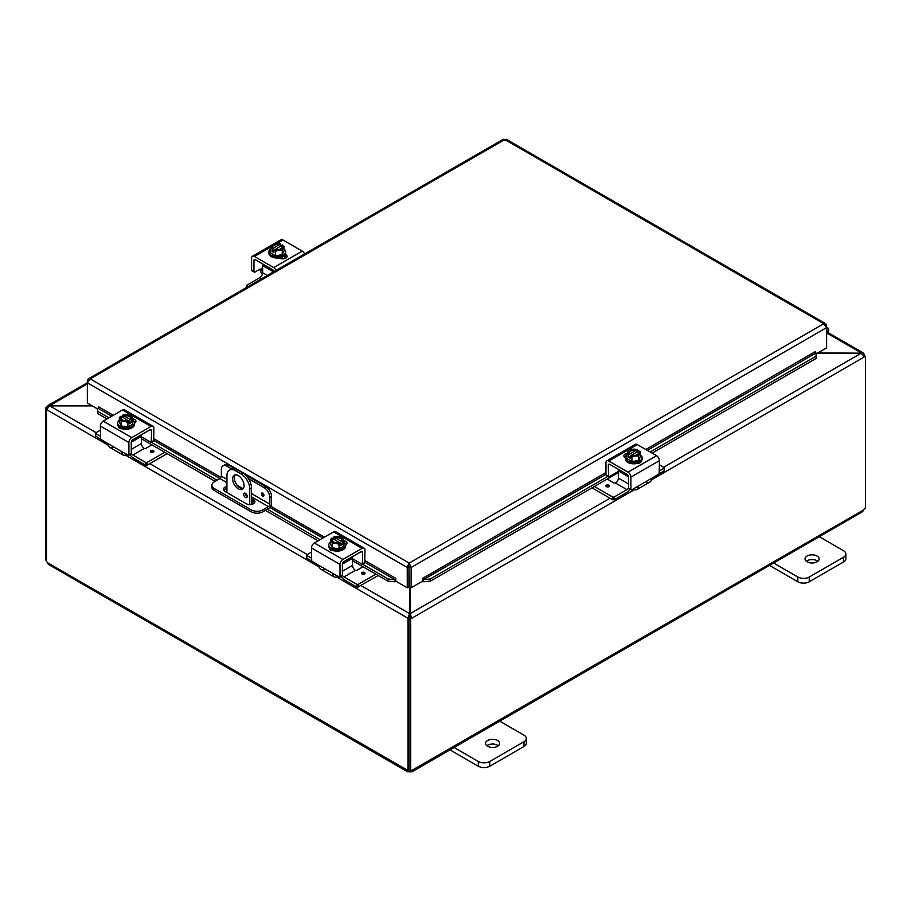 <?xml version="1.0" encoding="UTF-8"?>
<svg xmlns="http://www.w3.org/2000/svg" width="911" height="911" viewBox="0 0 911 911"><rect width="100%" height="100%" fill="white"/><g stroke="black" fill="none" stroke-linecap="round" stroke-linejoin="round"><path stroke-width="1.37" d="M817.839 561.29A7.072 4.077 0 0 0 817.087 560.777A7.072 4.077 0 0 0 806.337 561.29M807.089 561.802A7.072 4.077 180 0 1 805.028 558.921A7.072 4.077 180 0 1 809.389 555.152A7.072 4.077 180 0 1 817.087 556.029A7.072 4.077 180 0 1 819.16 558.921A7.072 4.077 180 0 1 814.798 562.691A7.072 4.077 180 0 1 807.089 561.802M769.488 565.412L797.831 581.776A8.074 4.657 0 0 0 803.536 583.142A8.074 4.657 0 0 0 809.241 581.776L843.472 562.019A8.074 4.657 0 0 0 845.841 558.716L845.841 553.979A8.074 4.657 180 0 1 843.472 557.27L809.241 577.039A8.074 4.657 180 0 1 803.536 578.394A8.074 4.657 180 0 1 797.831 577.039L772.608 562.474M818.249 536.124L843.472 550.677A8.074 4.657 180 0 1 845.841 553.979M235.243 474.904A8.074 4.657 -120 0 0 234.321 477.956A8.074 4.657 -120 0 0 237.304 485.472A8.074 4.657 -120 0 0 243.123 488.569M244.046 485.517A8.074 4.657 60 0 1 242.372 489.218A8.074 4.657 60 0 1 236.154 487.055A8.074 4.657 60 0 1 232.635 478.935A8.074 4.657 60 0 1 234.309 475.246A8.074 4.657 60 0 1 240.527 477.398A8.074 4.657 60 0 1 244.046 485.517M247.245 496.427A2.517 1.458 60 0 1 246.722 497.577A2.517 1.458 60 0 1 244.774 496.905A2.517 1.458 60 0 1 243.681 494.366A2.517 1.458 60 0 1 244.194 493.215A2.517 1.458 60 0 1 246.141 493.887A2.517 1.458 60 0 1 247.245 496.427M245.663 493.477L245.366 493.306A2.517 1.458 -120 0 0 245.366 493.398A2.517 1.458 -120 0 0 247.234 496.529M242.884 473.014L241.187 473.993A12.105 6.992 60 0 1 247.245 480.382A12.105 6.992 60 0 1 249.751 488.82L251.436 487.84A12.105 6.992 -120 0 0 248.931 479.402A12.105 6.992 -120 0 0 242.884 473.014L237.179 469.723A12.105 6.992 -120 0 0 231.121 469.119L229.435 470.099A12.105 6.992 60 0 1 235.482 470.702L237.179 469.723M231.121 469.119L229.435 470.099A12.105 6.992 60 0 0 226.93 475.644L226.93 492.544M249.751 504.58L249.751 488.82M241.187 473.993L235.482 470.702M251.436 487.84L251.436 504.443M498.34 745.756A7.072 4.077 0 0 0 497.588 745.244A7.072 4.077 0 0 0 486.838 745.756M487.59 746.268A7.072 4.077 180 0 1 485.517 743.387A7.072 4.077 180 0 1 489.879 739.618A7.072 4.077 180 0 1 497.588 740.495A7.072 4.077 180 0 1 499.649 743.387A7.072 4.077 180 0 1 495.288 747.157A7.072 4.077 180 0 1 487.59 746.268M449.988 749.878L478.321 766.242A8.074 4.657 0 0 0 484.026 767.609A8.074 4.657 0 0 0 489.731 766.242L523.962 746.485A8.074 4.657 0 0 0 526.33 743.182L526.33 738.445A8.074 4.657 180 0 1 523.962 741.736L489.731 761.505A8.074 4.657 180 0 1 484.026 762.86A8.074 4.657 180 0 1 478.321 761.505L453.097 746.94M498.738 720.59L523.962 735.143A8.074 4.657 180 0 1 526.33 738.445M817.44 353.183L861.237 353.183L817.941 352.887M409.608 586.889L409.608 613.638L407.912 618.216L336.466 576.959M409.608 617.237L407.912 618.216L409.608 617.237L409.608 613.638L360.904 585.522M91.704 405.6L49.763 405.6L47.554 405.725L46.643 407.399L47.281 407.764M108.215 445.183L46.643 409.643L49.763 405.6L87.342 383.907M863.719 355.062L864.357 354.686L863.446 353.012L861.237 352.887L827.473 333.403M96.088 432.634L49.763 405.885L92.216 405.885M634.443 489.674L411.795 618.216L410.109 613.638L410.109 587.185M609.994 498.237L410.109 613.638L410.109 617.237L411.795 618.216L410.702 618.842L409.016 617.874L410.109 617.237M663.72 467.218L861.237 353.183L864.357 356.93L651.593 479.767M863.947 355.427L865.45 356.303L864.357 356.93M865.45 356.303L865.45 508.281A2.255 1.31 -60 0 0 863.617 509.921L862.58 511.675L412.171 771.719L410.132 771.742L410.132 770.501M46.791 408.743L45.55 408.026L46.643 407.399M45.55 408.026L45.55 560.014L46.507 560.561M408.048 618.296L408.048 770.205L409.016 769.658M46.507 409.563L46.507 561.472A2.255 1.31 60 0 1 47.383 562.634L48.42 564.376L407.547 771.719L407.183 770.353A2.255 1.31 60 0 1 407.308 770.262A2.255 1.31 60 0 1 408.048 770.205M47.383 562.634L407.456 770.205M410.132 771.742A2.255 1.31 0 0 0 409.586 771.742L407.547 771.719M409.586 771.742L409.586 770.182M864.493 355.745L864.493 354.766M409.016 617.874L409.016 769.852L410.702 770.831A2.255 1.31 -60 0 1 412.398 770.262A2.255 1.31 -60 0 1 412.535 770.353L412.171 771.719M412.262 770.205L863.617 509.921M410.702 770.831L410.702 618.842M226.93 488.501A5.045 2.915 -0 0 0 224.915 489.218A5.045 2.915 -0 0 0 223.73 490.3M251.436 498.465L253.429 499.615A5.045 2.915 180 0 1 254.909 501.676A5.045 2.915 180 0 1 251.8 504.364A5.045 2.915 180 0 1 246.3 503.726L224.915 491.382A5.045 2.915 180 0 1 223.446 489.321A5.045 2.915 180 0 1 224.915 487.271A5.045 2.915 180 0 1 226.93 486.554M234.765 468.732L228.741 465.259A8.074 4.657 -120 0 0 224.71 464.861L223.024 465.84A8.074 4.657 60 0 0 221.35 469.529L221.35 476.146A2.016 1.162 -60 0 1 220.929 477.546A2.016 1.162 -60 0 1 219.927 478.617L214.222 481.908A8.074 4.657 180 0 0 211.853 485.199L211.853 487.146A8.074 4.657 -0 0 0 214.222 490.448L214.222 488.501A8.074 4.657 180 0 1 211.853 485.199M271.535 496.552L271.535 503.476A4.031 2.334 -60 0 1 270.704 506.277A4.031 2.334 -60 0 1 268.688 508.406L262.721 511.857L262.721 509.909L268.426 506.607A2.016 1.162 120 0 0 269.428 505.548A2.016 1.162 120 0 0 269.85 504.147L269.85 497.531L271.535 496.552A8.074 4.657 -120 0 0 269.861 490.927A8.074 4.657 -120 0 0 265.83 486.668L245.298 474.813M262.721 509.909A8.074 4.657 180 0 1 257.016 511.276A8.074 4.657 180 0 1 251.311 509.909L251.311 511.857A8.074 4.657 -0 0 0 257.016 513.223A8.074 4.657 -0 0 0 262.721 511.857M265.83 486.668L264.144 487.647A8.074 4.657 60 0 1 268.176 491.906A8.074 4.657 60 0 1 269.85 497.531M224.71 464.861L223.024 465.84A8.074 4.657 60 0 1 227.055 466.238L228.741 465.259M262.721 493.102A1.776 1.025 60 0 1 263.871 494.673A1.776 1.025 60 0 1 263.609 496.096A1.776 1.025 60 0 1 262.721 496.005A1.776 1.025 60 0 1 261.559 494.445A1.776 1.025 60 0 1 261.833 493.022A1.776 1.025 60 0 1 262.721 493.102M251.311 509.909L214.222 488.501M251.311 511.857L214.222 490.448M245.981 495.311L247.211 496.017M264.144 487.647L248.418 478.571M231.633 468.88L227.055 466.238M254.624 502.644A5.045 2.915 -0 0 0 253.429 501.562L251.436 500.412M97.579 410.28L97.636 413.526L97.579 410.28M97.876 408.196L97.91 408.185A1.013 0.581 120 0 0 98.752 406.887L113.306 415.291M97.932 411.43L108.967 417.807M151.351 442.279L217.103 480.245M267.299 509.215L320.068 539.688M362.464 564.16L388.166 578.997L387.87 581.093L394.668 581.799L394.953 579.715L388.166 578.997M394.953 579.715L394.987 579.703A1.013 0.581 120 0 0 395.829 578.405L395.829 581.184L407.24 587.766L407.24 567.485L87.342 382.791L90.2 378.896L88.276 378.862L87.342 380.547L87.342 403.072L97.75 409.085M394.668 581.799L394.702 581.787A3.393 1.959 120 0 0 395.829 581.047M423.695 581.799L430.493 581.093L430.197 578.997L423.41 579.715L423.695 581.799A3.393 1.959 -120 0 1 422.533 581.047M423.41 579.715L423.376 579.703A1.013 0.581 60 0 1 422.533 578.405L605.94 472.524M430.197 578.997L607.774 476.476M650.169 452.004L816.005 356.258L816.29 358.342L816.051 353.024L816.005 356.258M647.357 450.387L816.017 353.012A1.013 0.581 60 0 1 815.186 351.714L815.186 351.805M97.636 413.526L107.008 418.935M141.433 438.806L215.155 481.372M251.436 502.314L253.645 503.601M265.34 510.342L318.11 540.815M352.534 560.686L387.87 581.093M430.493 581.093L618.375 472.615M652.117 453.131L816.29 358.342M815.186 351.703L645.819 449.499M408.925 566.505L409.438 586.798L411.123 587.766L411.123 567.485L409.176 563.055L407.24 566.71L407.24 567.485L408.925 566.505L408.925 586.798L407.24 587.766M411.123 587.766L422.533 581.184L422.533 578.405M825.913 325.762L826.596 325.375L826.596 347.9L816.176 353.912M395.829 578.405L364.969 560.595M826.596 325.375L825.662 323.69L823.726 323.724L504.751 139.554L90.2 378.896L409.176 563.055L823.726 323.724L826.596 327.618L411.123 567.485L409.438 566.505M502.804 140.078L506.687 140.078M407.24 566.71L409.176 565.002L409.176 563.055M88.014 380.935L87.342 380.547M826.596 329.714A2.016 1.162 -60 0 1 826.915 329.816A2.016 1.162 -60 0 1 826.596 332.606M826.596 334.439L827.165 333.79A4.031 2.334 120 0 0 827.928 328.062A4.031 2.334 120 0 0 827.495 327.903A4.031 2.334 120 0 0 826.596 327.96M262.664 268.176L260.899 269.189A3.223 1.868 120 0 0 259.498 269.451L254.624 272.264L251.573 270.499L251.573 258.109A4.031 2.334 60 0 1 252.404 256.264A4.031 2.334 60 0 1 254.42 256.458L273.687 267.583A4.031 2.334 60 0 1 275.703 269.713A4.031 2.334 60 0 1 276.067 270.442M304.593 253.964A4.031 2.334 -120 0 0 304.228 253.247A4.031 2.334 -120 0 0 302.213 251.117L282.945 239.992A4.031 2.334 -120 0 0 280.93 239.798L273.425 244.125L280.93 239.798M252.404 256.264L272.059 244.911L252.404 256.264M260.899 269.189L262.425 271.136A4.031 2.334 -120 0 0 262.619 271.501A4.031 2.334 -120 0 0 262.664 271.569M262.391 274.279A8.074 4.657 60 0 1 261.081 272.389A8.074 4.657 60 0 1 259.886 269.667L259.76 269.314M254.363 259.646A2.016 1.162 -120 0 0 253.941 260.569L255.365 259.749A2.016 1.162 -120 0 0 254.363 259.646L254.363 259.646M274.063 271.592A2.016 1.162 -120 0 0 273.744 270.84A2.016 1.162 -120 0 0 272.742 269.781L255.365 259.749M251.573 270.499L252.256 270.886M286.464 257.631A4.532 2.619 -0 0 0 285.803 257.153L283.993 256.105M285.485 254.226L285.803 254.408A4.532 2.619 180 0 1 287.136 256.264A4.532 2.619 180 0 1 284.334 258.678A4.532 2.619 180 0 1 279.392 258.109L279.073 257.927M253.941 271.865L253.941 260.569M284.038 248.999A8.393 4.84 180 0 1 285.678 251.88A8.393 4.84 180 0 1 283.219 255.308A8.393 4.84 180 0 1 274.074 256.355A8.393 4.84 180 0 1 268.893 251.88A8.393 4.84 180 0 1 270.544 248.999M285.678 251.88L285.678 253.19A8.393 4.84 180 0 1 283.219 256.617A8.393 4.84 180 0 1 274.074 257.676A8.393 4.84 180 0 1 268.893 253.19L268.893 251.88M284.038 246.437A8.563 1.811 98.8 0 0 283.139 247.781A8.563 1.811 98.8 0 0 282.228 250.331L282.228 254.727L284.038 250.832L284.038 246.437A8.563 4.942 60 0 0 282.421 244.968A10.408 6.013 120 0 0 282.342 244.945L275.407 249.443M281.465 245.446A4.84 2.79 180 0 1 282.125 246.87A4.84 2.79 180 0 1 279.688 249.295A4.84 2.79 180 0 1 274.826 249.284L273.949 249.785A10.408 6.013 120 0 0 273.869 249.91L273.869 252.495L272.15 251.504L272.15 248.919A10.408 6.013 -60 0 1 272.241 248.794L280.622 243.954A10.408 6.013 -60 0 1 280.713 243.977L280.713 246.38M273.869 250.525L272.15 251.504M273.949 249.785A6.047 3.496 -0 0 0 278.857 250.24A6.047 3.496 -0 0 0 283.139 247.781A6.047 3.496 -0 0 0 282.342 244.945M282.228 250.331A8.563 6.753 155.1 0 0 278.857 250.24A8.563 6.753 155.1 0 0 275.486 251.379A8.563 4.942 -120 0 0 273.869 249.91M272.15 248.919A8.563 4.942 -120 0 0 270.544 248.521A8.563 1.811 -81.2 0 1 271.444 245.97A6.047 3.496 -0 0 0 272.241 248.794M282.228 254.727L275.486 255.775L270.544 252.916L270.544 248.521M275.486 255.775L275.486 251.379M279.745 244.968A4.84 2.79 -0 0 0 272.469 247.12M282.114 247.12A4.84 2.79 -0 0 0 281.465 245.947M280.622 243.954A6.047 3.496 -0 0 0 277.32 243.374A6.047 3.496 -0 0 0 275.726 243.499A6.047 3.496 -0 0 0 271.444 245.97A8.563 1.811 -81.2 0 1 272.343 244.626A8.563 6.753 -24.9 0 1 275.726 243.499A8.563 6.753 -24.9 0 1 276.409 243.408A8.563 6.753 -24.9 0 1 276.545 243.408M273.118 248.293A4.84 2.79 180 0 1 272.446 246.87A4.84 2.79 180 0 1 274.883 244.444A4.84 2.79 180 0 1 279.745 244.467M279.643 243.647A8.563 4.942 60 0 1 280.007 243.738A8.563 4.942 60 0 1 280.713 243.977M280.793 257.597A4.532 2.619 180 0 1 280.497 257.79A4.532 2.619 180 0 1 279.563 258.2M283.64 258.804A8.074 4.657 -0 0 0 285.211 256.811M284.699 258.576L284.699 258.576A8.074 4.657 -0 0 0 285.348 256.891M267.378 275.452L262.664 272.731A4.031 2.334 -60 0 1 261.821 275.543A4.031 2.334 -60 0 1 259.806 277.673L246.949 285.097L246.665 287.409M263.063 264.19A2.016 1.162 120 0 0 262.664 265.579L273.573 271.877M246.949 287.25L246.665 285.496M246.949 285.895L248.122 286.566M262.664 272.731L262.664 265.579M641.492 460.784A4.532 2.619 180 0 1 641.492 460.852A4.532 2.619 180 0 1 640.171 462.697A4.532 2.619 180 0 1 636.846 463.471M659.427 464.747L664.335 467.81L664.051 470.941L659.211 473.731L659.427 460.647A4.031 2.334 -120 0 0 658.596 457.834A4.031 2.334 -120 0 0 656.58 455.705L637.313 444.579A4.031 2.334 -120 0 0 635.297 444.386L606.772 460.852A4.031 2.334 60 0 1 608.787 461.057L628.055 472.171A4.031 2.334 60 0 1 630.07 474.301A4.031 2.334 60 0 1 630.902 477.113L630.902 489.503L629.216 488.524M645.888 481.646A8.074 4.657 -120 0 0 649.919 482.044A8.074 4.657 -120 0 0 651.114 480.712L653.87 477.034L636.459 487.089L638.03 486.907L638.269 488.125A8.074 4.657 60 0 1 637.074 489.458L637.074 489.458A8.074 4.657 60 0 1 633.043 489.059L633.043 489.059M649.919 482.044L637.074 489.458L649.919 482.044M614.071 497.053L612.704 497.053L612.704 499.797L614.071 499.797L614.071 497.053L626.927 489.628A4.031 2.334 120 0 0 628.533 488.148L628.533 476.84A2.016 1.162 -120 0 0 628.112 475.44A2.016 1.162 -120 0 0 627.098 474.369L609.732 464.348A2.016 1.162 -120 0 0 608.73 464.246L608.73 464.246A2.016 1.162 -120 0 0 608.309 465.168L609.732 464.348M638.269 488.125L636.459 487.089L631.585 489.902L628.727 488.581L630.902 489.503M659.234 473.709L653.87 477.034M618.375 471.442L608.992 476.852L606.624 475.485M608.309 476.453L605.94 475.086L608.514 476.897L608.309 465.168M625.504 456.639A4.532 2.619 0 0 0 624.536 457.276M625.322 457.834L625.197 457.766A4.532 2.619 180 0 1 623.864 455.91A4.532 2.619 180 0 1 627.235 453.382M605.94 475.086L605.94 462.697A4.031 2.334 60 0 1 606.772 460.852L635.297 444.386M640.456 454.783A8.393 4.84 180 0 1 642.107 457.652A8.393 4.84 180 0 1 639.647 461.08A8.393 4.84 180 0 1 630.503 462.128A8.393 4.84 180 0 1 625.322 457.652A8.393 4.84 180 0 1 626.962 454.783M642.107 457.652L642.107 458.973A8.393 4.84 180 0 1 639.647 462.401A8.393 4.84 180 0 1 630.503 463.448A8.393 4.84 180 0 1 625.322 458.973L625.322 457.652M630.287 456.297L628.579 457.288L628.579 454.691A10.408 6.013 -60 0 1 628.658 454.578L637.051 449.738A10.408 6.013 -60 0 1 637.131 449.749L637.131 452.163M640.456 452.209A8.563 1.811 98.8 0 0 639.556 453.553A8.563 1.811 98.8 0 0 638.657 456.115L638.657 460.51L640.456 456.616L640.456 452.209A8.563 4.942 60 0 0 638.85 450.74A10.408 6.013 120 0 0 638.759 450.717L637.882 451.23A4.84 2.79 180 0 1 638.554 452.653A4.84 2.79 180 0 1 636.117 455.079A4.84 2.79 180 0 1 631.255 455.056L630.378 455.568A10.408 6.013 120 0 0 630.287 455.682L630.287 458.279L628.579 457.288M637.882 451.23L631.824 455.227M628.579 454.691A8.563 4.942 -120 0 0 626.962 454.304A8.563 1.811 -81.2 0 1 627.861 451.742A6.047 3.496 0 0 0 628.658 454.578M636.06 449.43A8.563 4.942 60 0 1 636.425 449.51A8.563 4.942 60 0 1 637.131 449.749M637.051 449.738A6.047 3.496 0 0 0 633.749 449.157A6.047 3.496 0 0 0 632.143 449.271A8.563 6.753 -24.9 0 1 632.838 449.191A8.563 6.753 -24.9 0 1 632.974 449.18M630.378 455.568A6.047 3.496 0 0 0 635.274 456.024A6.047 3.496 0 0 0 639.556 453.553A6.047 3.496 0 0 0 638.759 450.717M638.531 452.904A4.84 2.79 0 0 0 637.882 451.731M636.174 450.74A4.84 2.79 0 0 0 628.886 452.904M629.535 454.065A4.84 2.79 180 0 1 628.875 452.653A4.84 2.79 180 0 1 631.312 450.216A4.84 2.79 180 0 1 636.174 450.239M632.143 449.271A6.047 3.496 0 0 0 627.861 451.742A8.563 1.811 -81.2 0 1 628.772 450.41A8.563 6.753 -24.9 0 1 632.143 449.271M638.657 456.115A8.563 6.753 155.1 0 0 635.274 456.024A8.563 6.753 155.1 0 0 631.904 457.151A8.563 4.942 -120 0 0 630.287 455.682M638.657 460.51L631.904 461.547L631.904 457.151M631.904 461.547L626.962 458.7L626.962 454.304M628.533 483.969L618.375 478.104A4.031 2.334 -60 0 1 617.544 480.917A4.031 2.334 -60 0 1 615.517 483.046L626.927 489.628M629.831 489.207A8.074 4.657 -60 0 1 626.221 492.783L614.071 499.797M618.774 469.564A2.016 1.162 120 0 0 618.375 470.953L628.533 476.806M664.335 467.81L664.051 470.941M607.216 479.049L614.139 483.046L615.506 483.046M608.924 485.187A1.776 1.025 180 0 1 609.448 485.916A1.776 1.025 180 0 1 608.354 486.861A1.776 1.025 180 0 1 606.419 486.645A1.776 1.025 180 0 1 605.895 485.916A1.776 1.025 180 0 1 606.988 484.971A1.776 1.025 180 0 1 608.924 485.187M618.375 478.104L618.375 470.953M612.704 497.053L594.371 486.474M612.704 499.797L592.002 487.84M659.427 470.873L664.051 468.197M122.962 428.876A4.532 2.619 180 0 1 119.637 428.113A4.532 2.619 180 0 1 118.305 426.268A4.532 2.619 180 0 1 118.305 426.189M128.906 454.919L131.275 453.541L128.906 454.919L128.906 442.53A4.031 2.334 -60 0 1 129.738 439.717A4.031 2.334 -60 0 1 131.753 437.587L151.021 426.473A4.031 2.334 -60 0 1 153.037 426.268L124.511 409.802A4.031 2.334 120 0 0 122.484 409.996L103.228 421.121A4.031 2.334 120 0 0 101.212 423.251A4.031 2.334 120 0 0 100.369 426.063L100.574 439.125L105.927 442.439L108.694 446.117A8.074 4.657 120 0 0 109.889 447.46L109.889 447.46A8.074 4.657 120 0 0 113.921 447.05M126.766 454.475L126.766 454.475A8.074 4.657 -60 0 1 122.734 454.874A8.074 4.657 -60 0 1 121.539 453.541L121.767 452.311L123.349 452.494L105.927 442.439M122.734 454.874L109.889 447.46L122.734 454.874M150.064 429.753L151.499 430.584A2.016 1.162 120 0 0 151.078 429.65L151.078 429.65A2.016 1.162 120 0 0 150.064 429.753L132.699 439.785A2.016 1.162 120 0 0 131.696 440.844A2.016 1.162 120 0 0 131.275 442.256L141.433 436.358A2.016 1.162 -120 0 0 141.023 434.98M131.07 453.985L128.702 455.363L123.349 452.494L121.539 453.541M124.511 409.802L153.037 426.268A4.031 2.334 -60 0 1 153.868 428.113L153.663 440.947L150.816 442.268L141.433 436.847M151.499 430.584L151.294 442.313L153.663 440.947M135.261 422.693A4.532 2.619 -0 0 0 134.293 422.055M132.562 418.798A4.532 2.619 180 0 1 135.933 421.326A4.532 2.619 180 0 1 134.612 423.171L134.486 423.239M145.737 462.469L145.737 465.214L147.104 465.214L147.104 462.469L145.737 462.469L132.869 455.044A4.031 2.334 -120 0 1 131.275 453.553L131.275 442.256M132.847 420.187A8.393 4.84 180 0 1 134.486 423.068A8.393 4.84 180 0 1 129.305 427.544A8.393 4.84 180 0 1 120.161 426.496A8.393 4.84 180 0 1 117.701 423.068A8.393 4.84 180 0 1 119.341 420.187M134.486 423.068L134.486 424.389A8.393 4.84 180 0 1 129.305 428.865A8.393 4.84 180 0 1 120.161 427.817A8.393 4.84 180 0 1 117.701 424.389L117.701 423.068M122.666 417.568L122.666 415.165A10.408 6.013 60 0 1 122.757 415.143L131.138 419.982A10.408 6.013 60 0 1 131.23 420.108L131.23 422.704L129.521 421.713M121.049 416.133A10.408 6.013 -120 0 0 120.958 416.156A8.563 4.942 -60 0 0 119.341 417.625A8.563 1.811 -98.8 0 1 120.252 418.969A6.047 3.496 -0 0 0 124.522 421.44A6.047 3.496 -0 0 0 129.43 420.973L128.553 420.472A4.84 2.79 180 0 1 123.691 420.483A4.84 2.79 180 0 1 121.254 418.058A4.84 2.79 180 0 1 121.926 416.646L121.049 416.133A6.047 3.496 -0 0 0 120.252 418.969A8.563 1.811 -98.8 0 1 121.152 421.52A8.563 6.753 -155.1 0 1 124.522 421.44A8.563 6.753 -155.1 0 1 127.904 422.567A8.563 4.942 120 0 1 129.521 421.098A10.408 6.013 -120 0 0 129.43 420.973M127.973 420.631L121.926 416.646M131.23 422.704L129.521 423.683L129.521 421.098M126.834 414.596A8.563 6.753 24.9 0 1 126.971 414.607A8.563 6.753 24.9 0 1 127.665 414.687A6.047 3.496 -0 0 0 126.06 414.562A6.047 3.496 -0 0 0 122.757 415.143M122.666 415.165A8.563 4.942 -60 0 1 123.384 414.926A8.563 4.942 -60 0 1 123.748 414.847M131.138 419.982A6.047 3.496 -0 0 0 131.936 417.158A8.563 1.811 81.2 0 1 132.847 419.709A8.563 4.942 120 0 0 131.23 420.108M132.847 419.709L132.847 424.116L127.904 426.963L127.904 422.567M121.926 417.147A4.84 2.79 -0 0 0 121.277 418.308M130.911 418.308A4.84 2.79 -0 0 0 123.634 416.156M123.634 415.655A4.84 2.79 180 0 1 128.497 415.632A4.84 2.79 180 0 1 130.933 418.058A4.84 2.79 180 0 1 130.262 419.481M131.936 417.158A6.047 3.496 -0 0 0 127.665 414.687A8.563 6.753 24.9 0 1 131.036 415.815A8.563 1.811 81.2 0 1 131.936 417.158M127.904 426.963L121.152 425.927L121.152 421.52M121.152 425.927L119.341 422.021L119.341 417.625M132.869 455.044L144.28 448.451A4.031 2.334 60 0 1 142.264 446.322A4.031 2.334 60 0 1 141.433 443.52L141.433 436.358M145.737 465.214L133.575 458.199A8.074 4.657 60 0 1 129.966 454.623M100.586 439.148L95.473 435.959L95.757 432.827L100.369 430.151M144.291 448.463L145.669 448.463L151.909 444.853M153.39 452.05A1.776 1.025 180 0 1 151.454 452.277A1.776 1.025 180 0 1 150.361 451.332A1.776 1.025 180 0 1 150.884 450.603A1.776 1.025 180 0 1 152.809 450.387A1.776 1.025 180 0 1 153.913 451.332A1.776 1.025 180 0 1 153.39 452.05M95.757 436.358L95.473 433.215M95.757 433.613L100.369 436.278M147.104 465.214L167.134 453.644M147.104 462.469L164.754 452.277M334.064 550.756A4.532 2.619 180 0 1 330.739 549.993A4.532 2.619 180 0 1 329.406 548.137A4.532 2.619 180 0 1 329.406 548.069M340.008 576.8L342.377 575.422L340.008 576.8L340.008 564.41A4.031 2.334 -60 0 1 340.839 561.597A4.031 2.334 -60 0 1 342.855 559.468L362.123 548.342A4.031 2.334 -60 0 1 364.138 548.149L335.612 531.682A4.031 2.334 120 0 0 333.585 531.876L314.329 543.002A4.031 2.334 120 0 0 312.314 545.131A4.031 2.334 120 0 0 311.482 547.944L311.676 560.994L306.859 558.238L306.574 555.095L311.482 552.032M337.867 576.356L337.867 576.356A8.074 4.657 -60 0 1 333.836 576.754A8.074 4.657 -60 0 1 332.64 575.422L332.868 574.192L334.451 574.374L317.039 564.319L319.795 567.997A8.074 4.657 120 0 0 320.991 569.329L320.991 569.329A8.074 4.657 120 0 0 325.022 568.931M333.836 576.754L320.991 569.329L333.836 576.754M361.166 551.633L362.601 552.453A2.016 1.162 120 0 0 362.179 551.531L362.179 551.531A2.016 1.162 120 0 0 361.166 551.633L343.8 561.666A2.016 1.162 120 0 0 342.798 562.725A2.016 1.162 120 0 0 342.377 564.137L342.377 575.422A4.031 2.334 -120 0 0 343.971 576.925L356.839 584.35L356.839 587.094L357.522 587.253L378.236 575.524M317.039 564.319L311.676 560.994M342.172 575.866L339.803 577.232L334.451 574.374L332.64 575.422M335.612 531.682L364.138 548.149A4.031 2.334 -60 0 1 364.969 549.993L364.776 562.827L361.918 564.148L352.534 558.728M362.601 552.453L362.396 564.194L364.776 562.827M346.362 544.573A4.532 2.619 -0 0 0 345.406 543.924M343.663 540.667A4.532 2.619 180 0 1 347.034 543.207A4.532 2.619 180 0 1 345.713 545.051L345.588 545.12M343.948 542.068A8.393 4.84 180 0 1 345.588 544.949A8.393 4.84 180 0 1 340.407 549.424A8.393 4.84 180 0 1 331.262 548.376A8.393 4.84 180 0 1 328.803 544.949A8.393 4.84 180 0 1 330.442 542.068M345.588 544.949L345.588 546.27A8.393 4.84 180 0 1 340.407 550.745A8.393 4.84 180 0 1 331.262 549.686A8.393 4.84 180 0 1 328.803 546.27L328.803 544.949M333.779 539.449L333.779 537.046A10.408 6.013 60 0 1 333.859 537.023L342.24 541.863A10.408 6.013 60 0 1 342.331 541.988L342.331 544.573L340.623 543.594M332.151 538.014A10.408 6.013 -120 0 0 332.06 538.037A8.563 4.942 -60 0 0 330.442 539.506A8.563 1.811 -98.8 0 1 331.353 540.849A6.047 3.496 -0 0 0 335.635 543.32A6.047 3.496 -0 0 0 340.532 542.854L339.655 542.352A4.84 2.79 180 0 1 334.792 542.364A4.84 2.79 180 0 1 332.356 539.938A4.84 2.79 180 0 1 333.027 538.526L332.151 538.014A6.047 3.496 -0 0 0 331.353 540.849A8.563 1.811 -98.8 0 1 332.253 543.4A8.563 6.753 -155.1 0 1 335.635 543.32A8.563 6.753 -155.1 0 1 339.006 544.448A8.563 4.942 120 0 1 340.623 542.979A10.408 6.013 -120 0 0 340.532 542.854M339.074 542.512L333.027 538.526M342.331 544.573L340.623 545.564L340.623 542.979M337.935 536.477A8.563 6.753 24.9 0 1 338.072 536.488A8.563 6.753 24.9 0 1 338.767 536.568A6.047 3.496 -0 0 0 337.161 536.442A6.047 3.496 -0 0 0 333.859 537.023M333.779 537.046A8.563 4.942 -60 0 1 334.485 536.807A8.563 4.942 -60 0 1 334.849 536.716M342.24 541.863A6.047 3.496 -0 0 0 343.037 539.039A8.563 1.811 81.2 0 1 343.948 541.59A8.563 4.942 120 0 0 342.331 541.988M343.948 541.59L343.948 545.996L339.006 548.843L339.006 544.448M333.027 539.016A4.84 2.79 -0 0 0 332.378 540.189M342.024 540.189A4.84 2.79 -0 0 0 334.736 538.037M334.736 537.536A4.84 2.79 180 0 1 339.598 537.513A4.84 2.79 180 0 1 342.035 539.938A4.84 2.79 180 0 1 341.363 541.362M343.037 539.039A6.047 3.496 -0 0 0 338.767 536.568A8.563 6.753 24.9 0 1 342.137 537.695A8.563 1.811 81.2 0 1 343.037 539.039M339.006 548.843L332.253 547.796L332.253 543.4M332.253 547.796L330.442 543.901L330.442 539.506M343.971 576.925L355.381 570.332A4.031 2.334 60 0 1 353.366 568.202A4.031 2.334 60 0 1 352.534 565.389L352.534 558.238A2.016 1.162 -120 0 0 352.124 556.86M356.839 587.094L344.677 580.068A8.074 4.657 60 0 1 341.078 576.504M358.205 587.094L358.205 584.35L356.839 584.35M306.859 558.238L306.574 555.095M355.392 570.343L356.77 570.343L363.011 566.733M364.491 573.93A1.776 1.025 180 0 1 362.555 574.158A1.776 1.025 180 0 1 361.462 573.213A1.776 1.025 180 0 1 361.986 572.484A1.776 1.025 180 0 1 363.91 572.256A1.776 1.025 180 0 1 365.015 573.213A1.776 1.025 180 0 1 364.491 573.93M306.859 555.494L311.482 558.158M358.205 584.35L375.856 574.158M797.831 577.039L797.831 581.776M843.472 557.27L843.472 562.019M809.241 581.776L809.241 577.039M478.321 761.505L478.321 766.242M523.962 741.736L523.962 746.485M489.731 766.242L489.731 761.505M149.803 463.653L307.189 554.514M319.317 567.063L125.365 455.079M219.927 478.617L226.93 482.659M251.436 496.802L268.426 506.607M261.856 493.01A1.776 1.025 -120 0 0 261.503 493.808A1.776 1.025 -120 0 0 262.767 495.983A1.776 1.025 -120 0 0 263.621 496.085M263.939 494.969A1.036 0.592 60 0 1 262.972 493.284M269.85 504.147L251.436 493.511M242.93 488.603L237.122 485.244M226.93 479.357L221.35 476.146M253.429 499.615L253.429 501.562M394.987 579.703L364.969 562.372L362.601 563.75M322.87 538.059L269.85 507.45M219.915 478.617L153.868 440.491M111.768 416.19L97.91 408.185M605.94 474.301L423.376 579.703M153.868 438.715L220.986 477.455M270.749 506.197L324.418 537.171M826.448 324.68L825.48 325.147M302.213 251.117L273.687 267.583M259.886 269.667L262.425 271.136M254.42 256.458L271.079 246.847M277.081 243.374L282.945 239.992M285.803 254.408L285.803 257.153M259.806 277.673L261.673 278.743M608.787 461.057L637.313 444.579M630.902 477.113L659.427 460.647M656.58 455.705L628.055 472.171M609.448 485.939A1.776 1.025 -0 0 0 608.924 485.244A1.776 1.025 -0 0 0 606.419 485.244A1.776 1.025 -0 0 0 605.895 485.939M606.692 486.77A1.036 0.592 180 0 1 608.65 486.77M122.484 409.996L151.021 426.473M100.369 426.063L128.906 442.53M153.868 440.503L151.499 441.869M131.753 437.587L103.228 421.121M153.913 451.355A1.776 1.025 -0 0 0 153.39 450.66A1.776 1.025 -0 0 0 150.884 450.66A1.776 1.025 -0 0 0 150.361 451.355M151.158 452.186A1.036 0.592 180 0 1 153.105 452.186M141.433 443.52L131.275 449.374M333.585 531.876L362.123 548.342M311.482 547.944L340.008 564.41M342.855 559.468L314.329 543.002M342.377 564.103L352.534 558.238M365.015 573.235A1.776 1.025 -0 0 0 364.491 572.541A1.776 1.025 -0 0 0 361.986 572.541A1.776 1.025 -0 0 0 361.462 573.235M362.259 574.067A1.036 0.592 180 0 1 364.206 574.067M352.534 565.389L342.377 571.254M828.008 332.561L863.446 353.012M47.554 405.725L87.342 382.757M503.282 139.258L88.276 378.862M825.662 323.69L506.22 139.258M827.928 328.062L826.596 327.3M280.007 243.738A10.476 10.476 0 0 0 276.409 243.408M284.881 258.519L285.257 257.471M636.425 449.51A10.476 10.476 0 0 0 632.838 449.191M126.971 414.607A10.476 10.476 0 0 0 123.384 414.926M338.072 536.488A10.476 10.476 0 0 0 334.485 536.807"/></g></svg>
